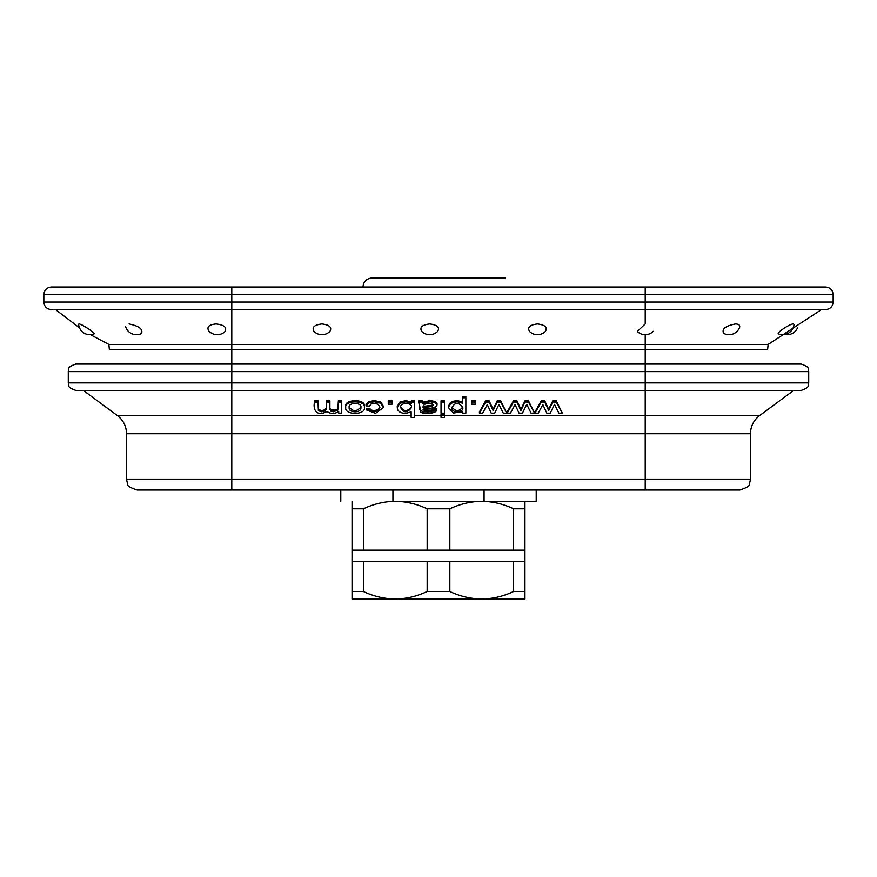 <?xml version="1.0" encoding="UTF-8"?>
<svg xmlns="http://www.w3.org/2000/svg" width="877" height="877" viewBox="0 0 877 877"><rect width="100%" height="100%" fill="white"/><g stroke="black" fill="none" stroke-linecap="round" stroke-linejoin="round"><path stroke-width="1.32" d="M378.645 598.991L395.275 598.991C406.27 598.827 416.893 596.316 427.165 591.471L449.835 591.471C460.041 596.305 470.664 598.805 481.725 598.991C492.71 598.827 503.343 596.316 513.615 591.471L524.95 591.471L524.95 598.991L352.05 598.991L352.05 591.471L363.385 591.471C373.591 596.305 384.225 598.805 395.275 598.991M524.95 501.271L524.95 508.781L513.615 508.781C503.409 503.957 492.775 501.447 481.725 501.271C470.73 501.436 460.107 503.946 449.835 508.781L427.165 508.781L427.165 550.131L352.05 550.131L352.05 561.401L427.165 561.401L427.165 591.471M352.05 561.401L352.05 591.471M427.165 561.401L524.95 561.401L524.95 591.471M524.95 508.781L524.95 550.131L427.165 550.131M427.165 508.781C416.959 503.957 406.336 501.447 395.275 501.271C384.29 501.436 373.657 503.946 363.385 508.781L352.05 508.781L352.05 501.271M513.615 508.781L513.615 550.131M449.835 508.781L449.835 550.131M449.835 561.401L449.835 591.471M513.615 561.401L513.615 591.471M363.385 508.781L363.385 550.131M363.385 561.401L363.385 591.471M352.05 508.781L352.05 550.131M723.624 333.315C721.574 328.996 725.531 325.882 735.474 323.964C738.84 324.084 740.21 325.235 739.596 327.395C740.21 325.235 738.84 324.084 735.474 323.964C738.84 324.084 740.21 325.235 739.596 327.395A11.28 11.28 0 0 1 723.624 333.315C721.574 328.996 725.531 325.882 735.474 323.964C725.531 325.882 721.574 328.996 723.624 333.315A11.28 11.28 0 0 0 739.596 327.395A11.28 11.28 0 0 1 723.624 333.315M794.003 324.435A11.28 11.28 0 0 1 778.546 333.874A11.28 11.28 0 0 0 794.003 324.435A11.28 11.28 0 0 1 778.546 333.874C775.728 333.26 790.056 323.646 793.345 323.953C790.056 323.646 775.728 333.26 778.546 333.874C775.728 333.26 790.056 323.646 793.345 323.953M653.277 331.309A11.28 11.28 0 0 1 637.305 331.451A11.28 11.28 0 0 0 653.277 331.309A11.28 11.28 0 0 1 637.305 331.451L645.22 323.953L637.305 331.451L645.22 323.953L645.22 309.581L645.22 323.953L645.22 309.581L825.63 309.581C830.201 309.132 832.701 306.632 833.15 302.061L645.22 302.061L645.22 309.581L825.63 309.581C830.201 309.132 832.701 306.632 833.15 302.061L231.78 302.061L231.78 349.572L109.362 349.572L231.78 349.572L231.78 364.076L75.795 364.076C65.523 367.66 69.721 369.37 68.285 371.596C69.721 369.37 65.523 367.66 75.795 364.076C65.523 367.66 69.721 369.37 68.285 371.596L231.78 371.596L231.78 390.386L75.795 390.386C65.523 386.812 69.721 385.102 68.285 382.876L68.285 371.596L231.78 371.596L231.78 382.876L68.285 382.876C69.721 385.102 65.523 386.812 75.795 390.386C65.523 386.812 69.721 385.102 68.285 382.876L68.285 371.596L231.78 371.596L231.78 415.577L117.386 415.577L231.78 415.577L231.78 433.709L126.54 433.709C126.354 426.222 123.306 420.171 117.386 415.577L411.138 415.577L411.138 411.905L405.667 413.396L402.181 412.979L399.473 411.817L397.807 410.019L397.215 407.761L399.748 403.343L405.832 401.776L411.368 403.42L411.368 402.028L414.525 402.028L414.525 417.386L411.138 417.386L411.138 411.905L405.667 413.396L402.181 412.979L399.473 411.817L397.807 410.019L397.215 407.761L399.748 403.343L405.832 401.776L411.368 403.42L411.368 400.811L414.525 400.811L414.525 417.386L411.138 417.386L411.138 411.905L405.667 413.396L402.181 412.979L399.473 411.817L397.807 410.019L397.215 407.761L399.748 403.343L405.832 401.776L411.368 403.42L411.368 402.028L414.525 402.028L414.525 400.811L411.368 400.811L414.525 400.811L414.525 417.386L411.138 417.386L411.138 411.905M537.458 323.953C545.11 324.896 547.752 327.395 545.373 331.451C547.752 327.395 545.11 324.896 537.458 323.953C545.11 324.896 547.752 327.395 545.373 331.451A11.28 11.28 0 0 1 529.533 331.451C527.154 327.395 529.796 324.896 537.458 323.953C529.796 324.896 527.154 327.395 529.533 331.451C527.154 327.395 529.796 324.896 537.458 323.953M313.999 331.451C311.62 327.395 314.262 324.896 321.925 323.953C329.577 324.896 332.219 327.395 329.851 331.451C332.219 327.395 329.577 324.896 321.925 323.953C329.577 324.896 332.219 327.395 329.851 331.451A11.28 11.28 0 0 1 313.999 331.451C311.62 327.395 314.262 324.896 321.925 323.953C314.262 324.896 311.62 327.395 313.999 331.451A11.28 11.28 0 0 0 329.851 331.451A11.28 11.28 0 0 1 313.999 331.451M421.771 331.451C419.392 327.395 422.023 324.896 429.686 323.953C437.349 324.896 439.991 327.395 437.612 331.451C439.991 327.395 437.349 324.896 429.686 323.953C437.349 324.896 439.991 327.395 437.612 331.451A11.28 11.28 0 0 1 421.771 331.451C419.392 327.395 422.023 324.896 429.686 323.953C422.023 324.896 419.392 327.395 421.771 331.451A11.28 11.28 0 0 0 437.612 331.451A11.28 11.28 0 0 1 421.771 331.451M78.963 323.964C81.265 323.657 96.229 333.556 94.014 333.907C96.229 333.556 81.265 323.657 78.963 323.964C81.265 323.657 96.229 333.556 94.014 333.907A11.28 11.28 0 0 1 78.612 324.205A11.28 11.28 0 0 0 94.014 333.907A11.28 11.28 0 0 1 78.612 324.205M129.094 323.953C139.015 326.036 143.159 329.204 141.537 333.457C143.159 329.204 139.015 326.036 129.094 323.953C139.015 326.036 143.159 329.204 141.537 333.457A11.28 11.28 0 0 1 125.641 326.748L125.608 326.65M208.671 330.761C206.61 326.891 209.088 324.622 216.104 323.953C224.413 324.95 227.307 327.57 224.775 331.791C227.307 327.57 224.413 324.95 216.104 323.953C224.413 324.95 227.307 327.57 224.775 331.791A11.28 11.28 0 0 1 208.671 330.761C206.61 326.891 209.088 324.622 216.104 323.953C209.088 324.622 206.61 326.891 208.671 330.761A11.28 11.28 0 0 0 224.775 331.791A11.28 11.28 0 0 1 208.671 330.761M750.46 479.467L749.386 484.093C750.109 485.65 746.963 487.612 739.936 489.991C746.963 487.612 750.109 485.65 749.386 484.093L750.46 479.467L750.46 433.709L645.22 433.709L645.22 479.467L750.46 479.467L750.46 433.709L645.22 433.709L645.22 489.991L645.22 479.467L750.46 479.467L750.46 433.709L645.22 433.709L645.22 479.467L750.46 479.467L749.386 484.093C750.109 485.65 746.963 487.612 739.936 489.991L137.064 489.991L739.936 489.991L231.78 489.991L231.78 433.709L126.54 433.709C126.354 426.222 123.306 420.171 117.386 415.577L83.315 390.386M329.884 408.046L330.706 409.932L336.055 410.14L337.809 408.912L338.347 402.028L337.809 408.912L333.413 410.568L330.706 409.932L329.884 408.046L330.706 409.932L336.055 410.14L337.809 408.912L338.347 402.028L341.734 402.028L341.734 413.155L338.697 413.155L338.697 411.598C334.389 414.054 330.497 414.01 327.033 411.456C315.007 417.88 312.925 407.114 314.635 402.028L318.033 402.028L318.362 410.666L321.596 411.773L325.104 410.984L326.496 408.485L326.496 402.028L329.884 402.028L329.884 409.252L330.706 411.138L333.413 411.773L337.809 410.118L338.347 400.811L341.734 400.811L341.734 413.155L338.697 413.155L338.697 411.598C334.389 414.054 330.497 414.01 327.033 411.456C315.007 417.88 312.925 407.114 314.635 402.028L314.635 400.811L318.033 400.811L318.362 409.46L321.596 410.568L325.104 409.778L326.496 407.279L326.496 400.811L329.884 400.811L329.884 409.252L330.706 411.138L333.413 411.773L337.809 410.118L338.347 402.028L341.734 402.028L341.734 400.811L338.347 400.811L341.734 400.811L341.734 413.155L338.697 413.155L338.697 411.598C334.389 414.054 330.497 414.01 327.033 411.456C315.007 417.88 312.925 407.114 314.635 402.028L318.033 402.028L318.362 410.666L321.596 411.773L325.104 410.984L326.496 408.485L326.496 402.028L329.884 402.028L329.884 400.811L326.496 400.811L329.884 400.811L329.884 409.252L330.706 411.138L333.413 411.773L337.809 410.118L338.347 400.811L338.347 402.028L341.734 402.028M349.221 407.027C352.883 411.795 356.775 411.773 360.875 406.983C356.775 411.773 352.883 411.795 349.221 407.027C352.883 411.795 356.775 411.773 360.875 406.983M360.918 407.586C362.256 402.006 347.654 402.148 349.178 407.652C348.18 412.804 361.412 413.56 360.918 407.586C362.256 402.006 347.654 402.148 349.178 407.652C348.18 412.804 361.412 413.56 360.918 407.586C362.256 402.006 347.654 402.148 349.178 407.652C348.18 412.804 361.412 413.56 360.918 407.586M364.393 407.586C365.906 415.095 344.65 415.314 345.702 407.75C343.696 400.23 366.115 399.737 364.393 407.586L364.393 406.38C366.115 398.52 343.696 399.024 345.702 406.533C343.696 399.024 366.115 398.52 364.393 406.38L364.393 407.586C365.906 415.095 344.65 415.314 345.702 407.75C343.696 400.23 366.115 399.737 364.393 407.586C365.906 415.095 344.65 415.314 345.702 407.75C343.696 400.23 366.115 399.737 364.393 407.586L364.393 406.38C366.115 398.52 343.696 399.024 345.702 406.533L345.702 407.75M400.712 407.005C403.738 411.773 407.29 411.773 411.368 407.005C407.29 411.773 403.738 411.773 400.712 407.005C403.738 411.773 407.29 411.773 411.368 407.005M366.345 409.888L366.345 408.671L366.345 409.888L369.655 409.603L371.3 411.291L374.172 411.85L378.305 410.831L379.894 407.597L378.36 404.341L374.347 403.321L371.048 404.012L369.349 406.106L366.027 405.865L368.811 402.861L374.315 401.776L380.881 403.267L383.37 407.542L375.499 413.363L366.345 409.888L369.655 409.603L371.3 411.291L374.172 411.85L378.305 410.831L379.894 407.597L378.36 404.341L374.347 403.321L371.048 404.012L369.349 406.106L366.027 405.865L368.811 402.861L374.315 401.776L380.881 403.267L383.37 407.542L375.499 413.363L366.345 409.888L369.655 409.603L371.3 411.291L374.172 411.85L378.305 410.831L379.894 407.597L378.36 404.341L374.347 403.321L371.048 404.012L369.349 406.106L366.027 405.865L368.811 402.861L374.315 401.776L380.881 403.267L383.37 407.542L375.499 413.363L366.345 409.888L366.345 408.671L369.655 408.397L371.3 410.074L374.172 410.644L378.305 409.614L379.862 406.983L378.305 409.614L374.172 410.644L371.3 410.074L369.655 408.397L371.3 410.074L374.172 410.644L378.305 409.614L379.862 406.983M366.027 405.865L366.027 404.659L366.027 405.865L366.027 404.659L368.811 401.655L374.315 400.57L380.881 402.061L383.37 407.542M388.248 402.028L388.248 400.811L392.107 400.811L392.107 404.176L388.248 404.176L388.248 402.028L392.107 402.028L392.107 404.176L388.248 404.176L388.248 400.811L392.107 400.811L392.107 404.176L388.248 404.176L388.248 402.028L392.107 402.028L392.107 400.811L388.248 400.811L388.248 402.028L392.107 402.028M397.215 407.761L399.748 402.137L405.832 400.57L411.368 402.214L405.832 400.57L399.748 402.137L397.215 406.544L399.748 402.137L405.832 400.57L411.368 402.214M441.032 415.238L441.032 414.032L444.42 414.032L444.42 417.386L441.032 417.386L441.032 415.238L444.42 415.238L444.42 417.386L441.032 417.386L441.032 414.032L444.42 414.032L444.42 417.386L441.032 417.386L441.032 415.238L444.42 415.238L444.42 414.032L441.032 414.032L441.032 415.238L444.42 415.238M423.098 409.088C425.542 412.628 428.897 412.848 433.15 409.734L436.45 409.987C436.823 413.867 423.152 414.119 420.916 412.223L418.669 400.811L422.21 400.811L422.813 402.214L430.179 400.57L435.255 401.469L437.031 403.749L436.362 406.457L432.164 408.156L423.098 409.088C425.542 412.628 428.897 412.848 433.15 409.734L436.45 409.987C436.823 413.867 423.152 414.119 420.916 412.223L418.669 402.028L422.21 402.028L422.813 403.42L430.179 401.776L435.255 402.675L437.031 404.966L436.362 406.457L432.164 408.156L423.098 409.088C425.542 412.628 428.897 412.848 433.15 409.734L433.15 408.529L436.45 408.77L436.45 409.987C436.823 413.867 423.152 414.119 420.916 412.223L418.669 400.811L422.21 400.811L422.813 402.214L430.179 400.57L435.255 401.469L437.031 403.749L436.362 406.457L434.608 407.531L423.076 409.581M423.185 409.066L424.051 409.987L427.91 410.622L431.451 410.162L433.15 408.529L436.45 408.77L436.45 409.987L436.45 408.77L433.15 408.529L431.451 410.162L424.051 409.987L423.185 409.066L424.051 409.987L427.91 410.622L431.451 410.162L433.15 408.529L433.15 409.734L436.45 409.987M435.77 409.932L431.966 411.795L423.273 411.85L419.864 409.734L419.688 406.698L419.864 409.734L423.273 411.85L431.966 411.795L435.77 409.932L431.966 411.795L423.273 411.85L419.864 409.734L419.688 406.698M441.032 402.028L441.032 400.811L444.42 400.811L444.42 413.155L441.032 413.155L441.032 402.028L444.42 402.028L444.42 413.155L441.032 413.155L441.032 400.811L444.42 400.811L444.42 413.155L441.032 413.155L441.032 402.028L444.42 402.028L444.42 400.811L441.032 400.811L441.032 402.028L444.42 402.028M462.464 397.763L462.464 396.547L465.851 396.547L465.851 413.155L462.749 413.155L462.749 411.697L453.552 413.001L448.531 407.673L449.638 404.604L452.828 402.51L457.235 401.776L462.464 403.179L462.464 397.763L465.851 397.763L465.851 413.155L462.749 413.155L462.749 411.697L453.552 413.001L448.531 407.673L449.638 404.604L452.828 402.51L457.235 401.776L462.464 403.179L462.464 396.547L465.851 396.547L465.851 413.155L462.749 413.155L462.749 411.697L453.552 413.001L448.531 407.673L449.638 404.604L452.828 402.51L457.235 401.776L462.464 403.179L462.464 397.763L465.851 397.763L465.851 396.547L462.464 396.547L462.464 397.763L465.851 397.763M448.531 407.673L449.638 403.398L452.828 401.304L457.235 400.57L462.464 401.973L457.235 400.57L452.828 401.304L449.638 403.398L448.531 406.468L449.638 403.398L452.828 401.304L457.235 400.57L462.464 401.973M471.727 402.028L471.727 400.811L475.575 400.811L475.575 404.176L471.727 404.176L471.727 402.028L475.575 402.028L475.575 404.176L471.727 404.176L471.727 400.811L475.575 400.811L475.575 404.176L471.727 404.176L471.727 402.028L475.575 402.028L475.575 400.811L471.727 400.811L471.727 402.028L475.575 402.028M479.39 413.155L479.39 411.949L479.39 413.155L485.661 402.028L489.147 402.028L493.115 410.579L497.204 400.811L500.701 400.811L506.774 413.155L503.277 413.155L498.936 404.341L494.694 413.155L491.241 413.155L487.272 404.571L482.679 413.155L479.39 413.155L485.661 402.028L489.147 402.028L493.115 410.579L497.204 402.028L500.701 402.028L506.774 413.155L503.277 413.155L498.936 404.341L494.694 413.155L491.241 413.155L487.272 404.571L482.679 413.155L479.39 413.155L485.661 400.811L489.147 400.811L493.115 409.373L497.204 400.811L500.701 400.811L506.774 413.155L503.277 413.155L498.936 404.341L494.694 413.155L491.241 413.155L487.272 404.571L482.679 413.155L479.39 413.155L485.661 402.028L485.661 400.811L489.147 400.811L493.115 409.373L497.204 400.811L500.701 400.811L506.774 413.155M507.18 413.155L507.18 411.949L507.18 413.155L513.462 402.028L516.948 402.028L520.905 410.579L524.994 400.811L528.491 400.811L534.564 413.155L531.067 413.155L526.726 404.341L522.484 413.155L519.041 413.155L515.062 404.571L510.469 413.155L507.18 413.155L513.462 402.028L516.948 402.028L520.905 410.579L524.994 402.028L528.491 402.028L534.564 413.155L531.067 413.155L526.726 404.341L522.484 413.155L519.041 413.155L515.062 404.571L510.469 413.155L507.18 413.155L513.462 400.811L516.948 400.811L520.905 409.373L524.994 400.811L528.491 400.811L534.564 413.155L531.067 413.155L526.726 404.341L522.484 413.155L519.041 413.155L515.062 404.571L510.469 413.155L507.18 413.155L513.462 402.028L513.462 400.811L516.948 400.811L520.905 409.373L524.994 400.811L528.491 400.811L534.564 413.155M534.981 413.155L534.981 411.949L534.981 413.155L541.252 402.028L544.738 402.028L548.706 410.579L552.795 400.811L556.292 400.811L562.365 413.155L558.868 413.155L554.527 404.341L550.285 413.155L546.831 413.155L542.863 404.571L538.27 413.155L534.981 413.155L541.252 402.028L544.738 402.028L548.706 410.579L552.795 402.028L556.292 402.028L562.365 413.155L558.868 413.155L554.527 404.341L550.285 413.155L546.831 413.155L542.863 404.571L538.27 413.155L534.981 413.155L541.252 400.811L544.738 400.811L548.706 409.373L552.795 400.811L556.292 400.811L562.365 413.155L558.868 413.155L554.527 404.341L550.285 413.155L546.831 413.155L542.863 404.571L538.27 413.155L534.981 413.155L541.252 402.028L541.252 400.811L544.738 400.811L548.706 409.373L552.795 400.811L556.292 400.811L562.365 413.155M369.655 409.603L369.655 408.397L366.345 408.671L369.655 408.397L369.655 409.603L369.655 408.397M411.401 407.673C413.155 402.148 399.408 402.083 400.679 407.597C403.639 413.144 407.213 413.166 411.401 407.673C413.155 402.148 399.408 402.083 400.679 407.597C403.639 413.144 407.213 413.166 411.401 407.673C413.155 402.148 399.408 402.083 400.679 407.597C403.639 413.144 407.213 413.166 411.401 407.673M423.12 406.391L431.605 405.306L433.216 404.396L431.605 405.306L423.12 406.391L431.605 405.306L433.216 404.396M432.394 403.76C426.343 402.675 423.251 403.946 423.098 407.608L431.605 406.522L433.413 405.01L432.394 403.76C426.343 402.675 423.251 403.946 423.098 407.608L423.098 406.61L423.098 407.608L431.605 406.522L433.413 405.01L432.394 403.76C426.343 402.675 423.251 403.946 423.098 407.608L431.605 406.522L433.413 405.01L432.394 403.76M452.039 407.06C455.612 411.741 459.175 411.697 462.749 406.906C459.175 411.697 455.612 411.741 452.039 407.06C455.612 411.741 459.175 411.697 462.749 406.906M418.669 402.028L418.669 400.811L422.21 400.811L422.813 403.42L422.21 402.028L418.669 402.028L422.21 402.028L422.21 400.811L422.813 402.214L430.179 400.57L435.255 401.469L437.031 403.749L437.031 404.966L435.255 402.675L430.179 401.776L422.813 403.42L422.813 402.214L422.813 403.42L430.179 401.776L435.255 402.675L437.031 404.966M462.782 407.52C458.616 401.951 455.02 402.006 452.006 407.673C450.701 413.264 464.119 412.924 462.782 407.52C458.616 401.951 455.02 402.006 452.006 407.673C450.701 413.264 464.119 412.924 462.782 407.52C458.616 401.951 455.02 402.006 452.006 407.673C450.701 413.264 464.119 412.924 462.782 407.52M485.661 402.028L485.661 400.811L479.39 411.949L485.661 400.811L485.661 402.028L489.147 402.028L493.115 410.579L497.204 400.811L497.204 402.028L500.701 402.028L500.701 400.811M485.661 400.811L489.147 400.811L493.115 410.579L497.204 402.028L500.701 402.028M513.462 402.028L513.462 400.811L507.18 411.949L513.462 400.811L513.462 402.028L516.948 402.028L520.905 410.579L524.994 400.811L524.994 402.028L528.491 402.028L528.491 400.811M513.462 400.811L516.948 400.811L520.905 410.579L524.994 402.028L528.491 402.028M541.252 402.028L541.252 400.811L534.981 411.949L541.252 400.811L541.252 402.028L544.738 402.028L548.706 410.579L552.795 400.811L552.795 402.028L556.292 402.028L556.292 400.811M541.252 400.811L544.738 400.811L548.706 410.579L552.795 402.028L556.292 402.028M793.685 364.076L645.22 364.076L645.22 382.876L808.715 382.876C807.278 385.102 811.477 386.812 801.205 390.386L231.78 390.386L231.78 479.467L645.22 479.467L126.54 479.467L231.78 479.467L231.78 433.709L126.54 433.709C126.354 426.222 123.306 420.171 117.386 415.577M444.42 415.577L759.614 415.577L444.42 415.577L645.22 415.577L645.22 390.386L645.22 433.709L231.78 433.709L645.22 433.709L645.22 390.386L231.78 390.386L231.78 382.876L68.285 382.876L645.22 382.876L645.22 390.386L801.205 390.386C811.477 386.812 807.278 385.102 808.715 382.876C807.278 385.102 811.477 386.812 801.205 390.386L645.22 390.386L645.22 382.876L231.78 382.876L808.715 382.876L808.715 371.596L645.22 371.596L645.22 382.876L808.715 382.876L808.715 371.596C807.278 369.37 811.477 367.66 801.205 364.076L231.78 364.076L231.78 371.596L645.22 371.596L645.22 390.386L231.78 390.386L231.78 415.577L411.138 415.577L231.78 415.577L231.78 433.709L645.22 433.709L645.22 415.577L759.614 415.577L793.685 390.386M392.929 501.271L392.929 489.991L392.929 501.271L484.071 501.271L484.071 489.991L484.071 501.271L536.22 501.271L392.929 501.271M314.635 402.028L314.635 400.811L314.635 402.028L318.033 402.028L318.362 409.46L321.596 410.568L325.104 409.778L326.496 407.279L326.496 400.811L326.496 402.028L329.884 402.028M318.033 402.028L318.033 400.811L314.635 400.811L318.033 400.811L318.362 410.666L321.596 411.773L325.104 410.984L326.496 408.485L326.496 402.028L326.496 407.279L325.104 409.778L321.596 410.568L318.362 409.46L318.033 402.028M366.027 404.659L368.811 401.655L374.315 400.57L380.881 402.061L383.37 406.336L380.881 402.061L374.315 400.57L368.811 401.655L366.027 404.659M411.368 402.028L411.368 400.811L411.368 402.028L414.525 402.028M645.22 334.696L645.22 344.453L768.142 344.453L645.22 344.453L645.22 334.696L645.22 364.076L231.78 364.076L231.78 371.596L645.22 371.596L231.78 371.596L231.78 364.076L645.22 364.076L645.22 371.596L808.715 371.596L645.22 371.596L645.22 364.076L801.205 364.076C811.477 367.66 807.278 369.37 808.715 371.596C807.278 369.37 811.477 367.66 801.205 364.076M422.21 402.028L422.21 400.811M433.15 409.734L433.15 408.529M422.813 403.42L422.813 402.214M493.115 410.579L493.115 409.373M497.204 402.028L497.204 400.811M489.147 402.028L489.147 400.811M520.905 410.579L520.905 409.373M524.994 402.028L524.994 400.811M516.948 402.028L516.948 400.811M548.706 410.579L548.706 409.373M552.795 402.028L552.795 400.811M544.738 402.028L544.738 400.811M821.475 309.581L768.142 344.453L767.638 349.572L768.142 344.453L821.475 309.581L768.142 344.453L108.858 344.453L90.463 334.685L108.858 344.453L109.362 349.572L231.78 349.572L231.78 364.076L231.78 349.572L645.22 349.572L231.78 349.572L231.78 344.453L108.858 344.453L109.362 349.572L108.858 344.453L90.463 334.685M441.032 415.577L414.525 415.577M833.15 302.061L833.15 294.551L645.22 294.551L645.22 302.061L231.78 302.061L231.78 294.551L43.85 294.551C44.299 289.98 46.799 287.481 51.37 287.031L645.22 287.031L645.22 309.581L825.63 309.581C830.201 309.132 832.701 306.632 833.15 302.061L833.15 294.551L43.85 294.551C44.299 289.98 46.799 287.481 51.37 287.031L645.22 287.031L645.22 302.061L833.15 302.061L833.15 294.551L231.78 294.551L231.78 287.031L645.22 287.031L645.22 294.551L231.78 294.551L231.78 287.031L231.78 302.061L43.85 302.061C44.299 306.632 46.799 309.132 51.37 309.581L231.78 309.581L231.78 349.572L645.22 349.572L645.22 364.076L645.22 349.572L767.638 349.572L645.22 349.572L645.22 344.453L108.858 344.453M43.85 302.061L43.85 294.551L43.85 302.061C44.299 306.632 46.799 309.132 51.37 309.581L645.22 309.581L51.37 309.581C46.799 309.132 44.299 306.632 43.85 302.061L231.78 302.061L43.85 302.061L43.85 294.551L231.78 294.551L231.78 309.581L645.22 309.581L645.22 302.061L231.78 302.061L231.78 344.453L645.22 344.453L645.22 349.572L767.638 349.572L768.142 344.453M645.22 489.991L645.22 479.467L126.54 479.467L126.54 433.709L126.54 479.467L127.614 484.093C126.891 485.65 130.037 487.612 137.064 489.991C130.037 487.612 126.891 485.65 127.614 484.093L126.54 479.467L126.54 433.709M524.95 561.401L524.95 550.131M79.467 327.801L55.525 309.581M750.46 433.709C750.646 426.222 753.694 420.171 759.614 415.577C753.694 420.171 750.646 426.222 750.46 433.709C750.646 426.222 753.694 420.171 759.614 415.577M786.537 334.685A11.28 11.28 0 0 0 797.533 327.801A11.28 11.28 0 0 1 786.537 334.685A11.28 11.28 0 0 0 797.533 327.801M833.15 294.551C832.701 289.98 830.201 287.481 825.63 287.031L645.22 287.031L825.63 287.031C830.201 287.481 832.701 289.98 833.15 294.551C832.701 289.98 830.201 287.481 825.63 287.031L645.22 287.031M340.78 489.991L340.78 501.271L340.78 489.991M536.22 489.991L536.22 501.271L536.22 489.991M529.533 331.451A11.28 11.28 0 0 0 545.373 331.451A11.28 11.28 0 0 1 529.533 331.451M125.641 326.748A11.28 11.28 0 0 0 141.537 333.468A11.28 11.28 0 0 1 125.641 326.748M126.54 479.467L127.614 484.093C126.891 485.65 130.037 487.612 137.064 489.991M68.285 382.876L68.285 371.596M43.85 294.551C44.299 289.98 46.799 287.481 51.37 287.031L231.78 287.031M808.715 382.876L808.715 371.596M362.957 287.031C363.484 281.55 366.498 278.546 371.969 278.009L505.031 278.009L371.969 278.009"/></g></svg>
